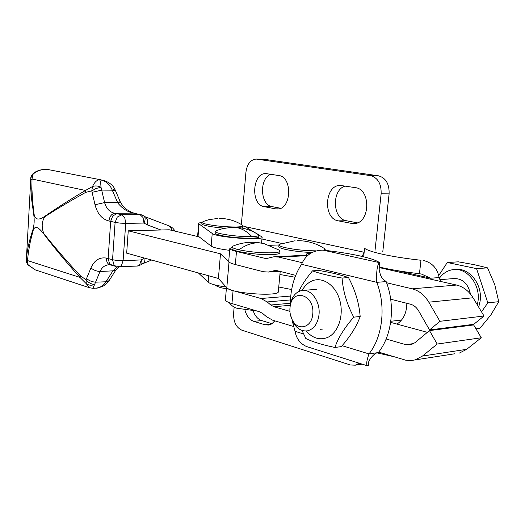 <?xml version="1.0" encoding="UTF-8"?>
<svg xmlns="http://www.w3.org/2000/svg" width="525" height="525" viewBox="0 0 525 525"><rect width="100%" height="100%" fill="white"/><g stroke="black" fill="none" stroke-linecap="round" stroke-linejoin="round"><path stroke-width="0.79" d="M359.159 363.182L355.294 365.183L350.365 364.973L241.841 330.179C236.165 327.495 233.415 321.891 233.592 313.359L234.15 307.033M244.893 309.914C246.52 315.958 249.493 319.771 253.805 321.353L264.928 324.785L268.682 325.041L272.009 323.662L274.811 320.841M362.263 364.166L361.679 364.225M271.957 323.695L261.66 320.558C257.808 319.213 254.986 315.965 253.194 310.807M278.742 287.004L291.637 289.537M375.034 250.333L381.137 193.81C381.426 183.763 377.862 177.699 370.453 175.619L256.161 159.062C250.51 159.705 247.104 164.069 245.936 172.154L241.356 224.516M351.592 223.401L338.402 220.881C322.763 218.761 324.516 184.859 340.312 185.417L355.313 187.642C371.3 189.164 370.138 223.598 354.165 223.565L351.592 223.401L355.858 223.315M275.632 208.865L264.193 206.673C250.491 204.868 252.105 172.856 265.932 173.591L278.716 175.514C292.747 176.807 291.526 209.396 277.522 209.002L275.632 208.865L278.841 208.845M382.764 251.967L389.11 193.863C389.399 183.888 385.842 177.87 378.44 175.809L264.974 159.41L256.436 159.068M345.253 186.053C331.485 189.774 332.437 218.932 346.362 220.736L357.4 222.83M271.018 174.3C259.068 177.909 260.006 205.131 272.114 206.633L280.658 208.261M238.98 249.795C250.504 252.112 261.968 253.102 273.368 252.774C277.843 252.499 280.055 251.915 280.002 251.016L278.631 249.861L264.515 243.823C256.161 241.467 247.656 243.462 238.98 249.795C234.688 248.798 232.411 247.866 232.135 246.999L233.1 246.041C242.163 242.379 251.514 241.388 261.148 243.088M279.983 251.232L279.845 252.735C279.891 253.647 277.679 254.244 273.21 254.527C259.737 255.498 231.551 251.482 231.984 248.725L232.011 248.43M295.063 240.765L279.871 244.217L278.959 245.044C279.156 245.857 281.393 246.763 285.652 247.741C295.332 249.736 305.511 250.766 316.188 250.838M312.04 252.486C302.229 252.125 293.377 251.107 285.495 249.427C281.236 248.437 279.005 247.524 278.801 246.698L278.821 246.501M323.577 250.202L325.054 249.237L323.932 248.227C315.879 243.187 307.112 240.667 297.623 240.673M232.122 247.144L229.812 248.561C230.081 249.454 232.306 250.418 236.486 251.449L264.6 258.261L266.903 258.412L273.938 256.771L278.624 257.066L302.269 262.69M295.706 275.349L277.344 270.729L274.805 270.572L268.373 272.048L263.366 271.733L235.344 264.561C231.177 263.471 228.959 262.447 228.703 261.476L228.729 261.128M390.679 299.23L410.425 304.198C413.792 305.11 416.528 307.348 418.648 310.918L429.555 329.943L473.74 324.319L484.024 316.017L439.904 321.313L428.8 302.183C424.489 295.017 418.943 290.568 412.178 288.835L386.571 282.745M379.122 267.553L456.566 285.049C463.286 286.689 468.786 290.929 473.051 297.767L484.024 316.017M439.904 321.313L429.555 329.943M310.741 253.234C307.722 253.411 306.213 253.818 306.206 254.448L306.967 255.189M325.014 249.651L326.642 250.55M269.358 245.326L278.952 244.965M226.472 287.405L225.396 299.933C225.638 301.114 227.824 302.328 231.952 303.581L259.704 311.817L262.808 313.563L266.411 316.654L272.718 320.211L293.527 326.478M289.918 311.338L273.978 306.751L270.808 305.005L267.166 301.941L260.925 298.508L233.08 290.627C229.747 289.669 227.666 288.73 226.826 287.792M386.137 339.006L405.799 344.663L411.023 344.748L414.973 342.681L429.476 330.592L473.662 324.942L481.287 337.772L437.194 344.046L422.5 356.035L415.19 359.901L454.683 353.791M427.37 332.351L390.646 322.363M415.19 359.901L410.458 360.629L405.661 360.176L378.683 352.117M481.287 337.772L466.673 349.322L459.401 353.062M437.194 344.046L429.476 330.592M251.895 236.591C245.726 230.029 239.013 226.938 231.761 227.318L222.534 228.644L216.982 230.416L215.237 231.564C215.453 232.221 217.252 232.942 220.625 233.723C230.587 235.725 241.008 236.683 251.895 236.591C256.594 236.427 258.923 235.942 258.884 235.128L257.873 234.288C250.432 229.674 242.333 227.338 233.573 227.279M258.864 235.318L258.74 236.703C260.282 239.275 232.759 238.317 220.493 235.325C217.12 234.537 215.322 233.809 215.106 233.139L215.125 232.903M217.993 218.413L208.957 219.653L203.516 221.393L201.935 222.41C202.138 222.987 203.772 223.617 206.843 224.306C216.09 226.111 225.881 227.003 236.217 226.99C240.785 226.866 243.049 226.439 243.009 225.711L242.176 225.022C235.213 220.69 227.64 218.479 219.437 218.393M229.655 250.346C219.732 249.093 213.57 247.675 211.168 246.1L212.218 233.454C216.648 237.53 264.383 240.903 262.113 237.005L245.431 226.839L242.99 225.894L242.878 227.194L241.612 227.994M224.713 228.152C217.527 227.627 211.529 226.846 206.719 225.809C203.648 225.113 202.013 224.477 201.817 223.899L201.83 223.689M212.218 233.454L198.64 223.663C198.522 223.105 199.625 222.685 201.935 222.41L201.817 223.899M211.168 246.1L198.076 236.04L197.702 235.279M198.365 272.934L208.169 282.201C210.479 284.058 216.457 285.659 226.111 287.004M199.159 236.873L169.247 229.779L128.251 230.81L126.676 253.168L218.407 278.46L226.8 287.766C230.482 293.449 280.501 296.979 278.329 291.428L279.503 278.913M115.802 270.132L115.375 270.782L112.921 270.841L106.096 281.551C103.871 285.403 100.518 287.595 96.036 288.133L95.163 288.192M115.382 270.769L108.983 280.842L106.509 280.947M102.677 180.187L99.507 179.707C105.65 180.738 109.902 184.229 112.265 190.181L112.593 190.883L115.277 190.162L120.232 201.718M112.593 190.883L117.6 202.545L120.127 201.718L120.566 202.499M144.48 258.077L141.304 259.908L123.099 260.728L125.711 223.368L143.981 223.066L143.043 217.521L140.031 214.627L121.78 214.81L116.918 213.675L112.711 215.978L110.663 221.314L108.15 258.471L109.482 263.57L112.278 265.374M229.044 262.027L220.487 253.824L128.251 230.81M218.407 278.46L220.487 253.824M110.362 264.941L109.797 264.81C107.494 263.865 106.391 261.627 106.47 258.097C99.54 256.988 94.356 260.269 90.923 267.934L86.034 279.772L80.45 275.861C66.924 261.391 54.712 247.282 43.811 233.52C41.37 227.233 41.698 221.642 44.776 216.753C56.943 208.884 70.606 200.747 85.759 192.334L91.763 190.89L96.088 188.482L101.017 187.261C100.793 182.884 100.288 180.364 99.507 179.707C96.784 180.049 94.454 182.313 92.531 186.493L85.47 190.463C70.37 199.382 56.779 208.025 44.704 216.372C38.476 220.671 34.913 219.778 34.007 213.688L32.576 201.187L31.927 188.803L31.992 179.032L33.114 174.182C36.888 170.704 41.731 169.135 47.663 169.47L101.174 179.885M116.918 213.675L114.739 213.281C109.705 212.166 106.326 208.589 104.593 202.558L101.017 187.261C98.037 185.83 95.209 185.574 92.531 186.493L91.763 190.89L95.038 204.783C97.401 213.846 102.047 219.247 108.97 220.992L115.1 222.39L112.553 259.737L117.462 260.551L123.099 260.728L121.439 265.598L118.926 266.963M92.84 288.337L94.618 284.484C91.232 284.215 88.377 282.647 86.034 279.772L86.257 283.69L89.362 287.707L35.129 269.83L28.094 264.731L27.477 260.564L28.409 252.21L30.332 241.585L33.049 230.79C34.597 225.494 38.148 226.511 43.693 233.842C54.456 248.017 66.544 262.533 79.951 277.403L86.257 283.69C88.725 285.397 91.514 285.659 94.618 284.484L100.006 271.51C101.863 267.474 104.692 265.237 108.511 264.797L109.384 264.764M86.632 278.611C89.263 280.816 92.288 281.997 95.714 282.168L108.399 281.695M90.923 267.934C93.575 270.113 96.6 271.307 100.006 271.51L112.921 270.841L117.528 266.871M115.251 190.116L114.713 188.974L112.265 190.181L101.791 190.096L92.203 192.308M140.825 214.686L133.389 213.111C127.68 212.021 122.535 208.707 117.961 203.182L117.6 202.545L104.593 202.558L95.038 204.783M144.093 216.162L145.392 216.864L147.722 219.621L147.44 224.936L143.981 223.066C145.589 219.66 145.497 217.258 143.699 215.873L141.435 214.823L133.389 213.111L114.739 213.281C111.523 213.872 109.6 216.444 108.97 220.992M117.961 203.182L120.606 202.571M118.978 266.963L115.887 270.007L113.361 270.29M46.351 169.385L45.833 169.372M30.463 185.377L30.765 178.244L31.323 197.21L33.639 213.938C34.591 219.811 34.282 225.284 32.727 230.344C29.472 239.8 27.379 249.021 26.453 258.005L26.782 252.033M85.759 192.334L85.47 190.463L31.992 179.032L30.726 180.305L26.414 258.431L27.477 260.564L79.951 277.403L80.45 275.861M37.918 270.749L35.136 269.83L27.983 264.876L26.283 260.105M26.414 258.398L26.27 260.695M30.798 178.027L33.127 173.585M30.837 177.68L30.726 180.324M32.727 230.344L33.049 230.79M34.007 213.688L33.639 213.938M43.733 233.71L42.912 232.568L43.693 233.842M27.996 264.889L27.983 264.876C26.703 262.94 26.125 261.516 26.263 260.597M45.931 169.372L45.964 169.372C46.272 169.273 38.279 169.07 33.088 173.624C31.625 175.225 30.877 176.564 30.837 177.64L30.877 177.424M478.708 307.171L480.132 301.048C482.705 284.097 468.877 267.081 455.103 269.496M477.33 304.881L478.006 301.271C480.592 284.196 466.607 267.094 452.786 269.673C447.366 270.533 442.903 273.387 439.399 278.237M475.965 328.814L479.955 328.283L490.895 314.902L498.75 301.691L494.74 284.57L487.535 267.855L474.383 264.698L458.332 261.831L447.293 262.513L438.71 275.553M470.446 294.053C468.077 283.447 462.459 278.296 453.607 278.585L439.937 279.661M290.358 314.534L292.858 321.858C296.73 328.716 301.691 331.688 307.735 330.776C313.989 328.965 317.743 323.656 318.99 314.856C320.618 301.763 311.069 288.494 301.796 290.502C295.844 291.88 292.012 296.513 290.305 304.408L289.872 309.592M312.729 314.258C311.784 327.928 297.701 331.426 292.228 319.797C290.358 316.096 289.603 312.093 289.964 307.794L290.213 306.029C292.865 287.477 315.131 295.083 312.729 314.258M456.586 326.498L458.194 326.918M481.523 311.857L487.823 302.853L498.75 301.691M472.231 325.119L472.703 324.45M487.823 302.853L476.562 268.623L487.535 267.855M476.562 268.623L447.293 262.513M290.391 303.975C290.469 288.717 294.197 275.5 301.567 264.311C305.675 254.966 312.841 250.241 323.065 250.143C336.676 251.632 348.744 253.523 359.277 255.8C369.712 258.103 376.477 260.387 379.568 262.658L379.181 269.41C379.962 274.562 381.472 277.974 383.709 279.635L386.151 281.61C395.542 305.314 392.063 335.613 378.328 352.57L377.757 352.688M334.891 347.465L341.309 346.618C350.319 336.427 356.606 326.379 360.17 316.477C359.1 303.148 355.215 290.187 348.515 277.594C341.23 274.962 331.367 272.58 318.931 270.454L312.493 270.854C319.18 273.374 329.037 275.769 342.07 278.047C343.028 291.224 346.92 304.264 353.745 317.159C344.446 327.803 338.159 337.91 334.891 347.465C322.042 344.754 312.349 341.755 305.806 338.481L302.033 330.442M306.134 330.999C312.585 338.258 319.699 340.423 327.475 337.503C338.382 332.935 344.275 315.026 339.629 299.723C335.147 284.347 321.595 275.94 311.115 281.354C307.447 283.231 304.441 286.263 302.111 290.456M320.585 329.306L322.665 329.07M298.758 291.487C301.54 285.429 306.121 278.552 312.493 270.854M342.07 278.047L348.515 277.594M353.745 317.159L360.17 316.477M291.966 319.948L295.063 331.334C296.369 338.638 300.202 343.704 306.574 346.546L309.461 347.458M378.164 352.597C373.17 353.023 367.9 362.204 368.76 362.171L368.386 365.393L367.382 365.787C366.109 364.547 366.64 360.583 368.983 353.902L378.328 352.57M386.151 281.61L376.766 282.325C386.177 306.246 382.718 336.814 368.983 353.902L342.097 345.693M301.567 264.311L376.766 282.325C376.274 271.176 377.206 264.62 379.568 262.658L323.065 250.143M423.15 260.505L424.823 260.859C432.685 263.268 437.456 268.839 439.136 277.567L430.677 278.211L421.673 274.148L419.442 273.683L420.984 260.256C406.882 258.7 394.524 256.797 383.913 254.553C373.577 252.315 367.133 250.235 364.573 248.318L363.667 256.817M419.442 273.683C405.372 272.101 393.048 270.126 382.469 267.763L379.135 266.982M397.976 320.46L400.05 320.217M440.127 329.228L440.377 328.565M440.554 281.433L439.136 277.567M431.694 330.31L431.937 329.634M431.097 279.293L430.677 278.211L396.152 270.441M406.829 303.293C406.711 312.907 403.417 319.83 396.959 324.082M377.081 352.892L393.658 356.633M264.928 324.785L271.274 324.115M253.805 321.353L261.66 320.558M279.917 274.496L294.984 277.213M281.846 243.462L261.936 239.006M245.037 226.636L364.101 252.256M338.402 220.881L346.362 220.736M264.193 206.673L272.114 206.633M370.453 175.619L378.44 175.809M381.137 193.81L389.11 193.863M257.04 159.134L264.974 159.41M264.6 258.261L268.459 258.077M269.955 271.747L279.182 271.195M307.512 255.675L278.624 257.066M412.178 288.835L456.566 285.049M473.051 297.767L428.8 302.183M276.524 270.578L273.991 270.729M236.486 251.449L235.344 264.561M267.166 301.941L290.476 299.933M290.752 296.048L260.925 298.508M273.978 306.751L290.161 305.287M413.766 343.56L405.799 344.663M466.673 349.322L422.5 356.035M290.391 303.266L270.808 305.005M231.952 303.581L233.08 290.627M198.076 236.04L199.041 224.129M208.701 275.783L208.169 282.201M120.048 223.125L115.1 222.39L117.278 217.055L121.78 214.81L124.773 217.744L125.711 223.368L120.048 223.125M147.44 224.936L161.162 230.075M145.773 217.015L168.945 225.829L171.308 228.552L171.577 230.331M145.097 258.248L144.592 262.356L141.159 264.712C142.15 263.911 142.196 262.31 141.304 259.908L139.624 264.718L137.366 266.057L141.159 264.712M137.104 266.07L116.95 266.759M106.47 258.097L112.553 259.737L113.997 264.895L116.117 266.51L111.451 265.132M226.8 287.766L229.012 262.001M295.063 331.334L303.588 333.933M362.191 364.147L355.294 365.183M340.312 185.417L340.896 185.423M265.932 173.591L266.313 173.604M197.846 235.83L197.787 236.545M229.176 302.643C231.932 306.114 234.78 308.017 237.72 308.359L256.797 310.951M324.942 250.353L325.041 249.375M278.801 246.698L278.959 245.044M231.984 248.725L232.135 246.999M279.832 271.359L268.373 272.048M274.805 270.572L275.704 270.519M275.605 256.692L308.123 255.137M229.812 248.561L228.703 261.476M226.36 288.724C221.274 288.061 217.402 286.781 214.738 284.898M215.106 233.139L215.237 231.564M197.676 235.541L198.64 223.663M261.555 243.147L262.093 237.221M279.53 278.631L280.206 271.451M109.797 264.81L111.825 265.263M109.292 264.757L109.771 264.803M134.243 213.183C132.346 212.658 130.016 211.542 127.26 209.843C125.475 209.121 123.25 206.692 120.599 202.565M114.713 188.974C111.681 182.477 103.432 180.285 102.434 180.127M96.036 288.133L92.997 288.33L89.348 287.7M108.327 281.8L103.714 285.836C99.212 287.68 96.639 288.448 96.003 288.14M108.983 280.842L108.386 281.715M47.545 169.411L48.556 169.509M151.607 260.046L143.45 263.425M169.339 225.98L172.738 228.073L175.337 231.223M44.75 216.543L43.785 217.225M316.778 289.327L303.548 290.364M292.228 319.797L292.858 321.858M290.213 306.029L290.305 304.408M401.579 320.047L390.797 321.28M306.574 346.546L367.382 365.787M362.171 256.456L364.186 251.98M420.709 273.932L421.673 274.148"/></g></svg>
